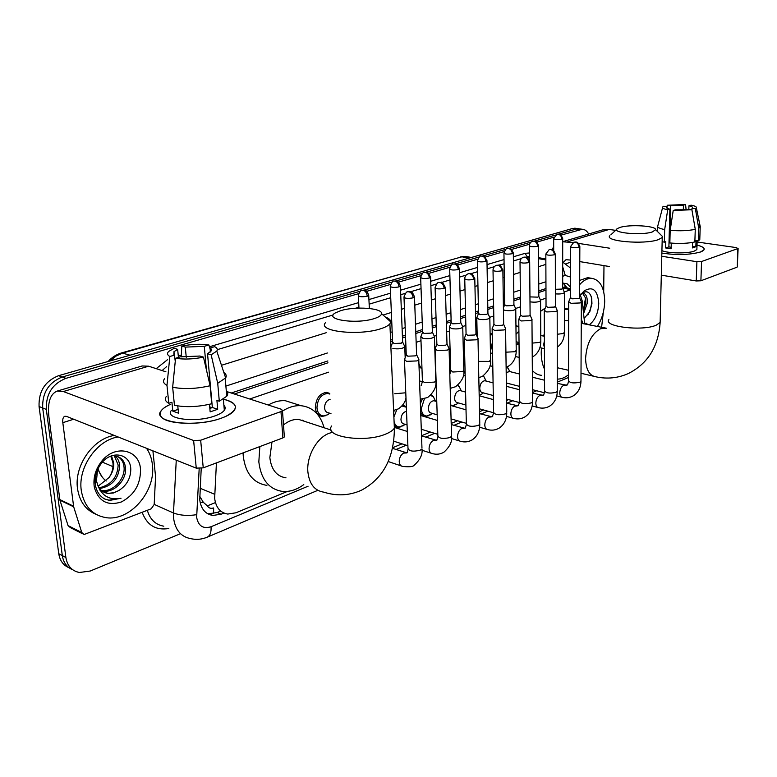 <?xml version="1.0" encoding="UTF-8"?>
<svg xmlns="http://www.w3.org/2000/svg" width="777" height="777" viewBox="0 0 777 777"><rect width="100%" height="100%" fill="white"/><g stroke="black" fill="none" stroke-linecap="round" stroke-linejoin="round"><path stroke-width="1.17" d="M325.816 415.646L322.086 416.375C318.152 415.773 315.909 412.888 315.345 407.702C315.918 398.455 319.697 393.347 326.69 392.375L329.778 393.463M463.15 343.813L464.384 343.045M490.112 333.887L492.229 333.702M515.938 325.262L518.793 327.049M507.255 366.822L509.829 371.591M483.168 375.893L484.032 376.855M393.677 411.975L394.531 410.285M402.836 404.943L406.342 407.031M420.367 403.651L422.309 399.174M431.128 394.803L433.595 396.93M457.847 385.188L459.324 386.674M216.424 462.898L214.646 498.3C215.88 507.536 220.25 512.791 227.748 514.063L235.926 512.791L287.461 491.394M199.66 496.134L203.312 502.311L207.294 505.798C208.712 508.1 210.761 508.828 213.432 507.964M303.263 420.464L303.477 420.988M545.969 290.112L538.791 292.502M520.396 298.64L513.879 300.816M504.671 303.885L503.36 304.322M493.648 307.556L487.859 309.489M478.496 312.607L475.543 313.587M465.656 316.89L460.674 318.551M451.146 321.727L446.396 323.31M436.324 326.661L432.245 328.03M422.542 331.264L415.831 333.498M405.555 336.927L402.476 337.946M392.579 341.249L390.656 341.89M327.972 362.791L234.324 394.007M570.444 289.84L564.248 291.948M546.008 298.154L540.462 300.039M520.473 306.847L515.666 308.479M493.793 315.928L489.782 317.298M476.884 321.688L475.728 322.076M465.86 325.437L462.733 326.505M449.562 330.983L446.649 331.973M436.596 335.392L434.44 336.13M420.988 340.705L416.151 342.356M405.905 345.843L404.817 346.212M328.525 372.183L249.728 398.999M584.702 323.999L582.187 300.835L579.632 292.978M392.57 447.766L402.02 443.842M421.522 435.751L430.409 432.061M451.194 423.426L457.575 420.784M479.516 411.674L483.595 409.974M506.585 400.437L508.546 399.621M532.478 389.685L544.444 392.754M557.264 379.399L557.964 379.108M401.01 426.806L398.018 427.36L395.124 426.175M428.146 415.899L425.33 416.443L420.687 412.733M454.166 405.448L452.379 405.953M201.224 468.376L199.747 499.844C201 508.945 205.361 514.151 212.84 515.462L221.144 514.199L223.931 513.053M220.697 511.062L217.181 512.499L208.877 513.743L207.129 513.412M118.638 490.646C126.583 485.576 130.623 478.496 130.779 469.415C130.779 453.515 111.47 449.611 101.272 463.548C96.649 469.697 94.629 476.418 95.231 483.731L95.484 485.499C96.756 491.86 99.922 496.406 104.992 499.145L109.567 500.417L121.027 498.251C109.712 500.437 101.962 496.114 97.776 485.285C99.806 489.976 103.195 492.686 107.954 493.405L113.792 492.686L118.638 490.646L113.335 493.026L107.954 493.405M180.254 533.789L90.219 571.037L79.371 572.494C71.834 570.94 67.337 565.947 65.89 557.517L46.329 409.411C45.824 394.162 52.36 383.809 65.938 378.341L358.576 293.677M561.052 235.101L582.274 229.273C584.916 229.409 587.043 230.992 588.636 234.013M366.773 291.307L390.491 284.45M398.504 282.129L420.901 275.65M428.749 273.378L449.932 267.249M457.614 265.025L477.67 259.227M485.207 257.041L504.195 251.554M511.587 249.417L529.584 244.211M536.849 242.103L553.914 237.17M69.075 567.764C63.316 565.365 59.878 560.683 58.761 553.7L39.064 406.507L42.686 407.954C42.172 392.764 48.698 382.449 62.257 377L360.227 291.239L62.257 377C48.698 382.449 42.172 392.764 42.686 407.954L62.315 555.604L42.686 407.954L46.329 409.411M72.64 569.696C66.861 567.307 63.423 562.606 62.315 555.604C63.423 562.606 66.861 567.307 72.64 569.696M39.064 406.507C38.549 391.365 45.056 381.089 58.596 375.68L572.736 228.438L579.885 228.924L576.495 228.992L558.731 234.1L576.495 228.992L580.283 229.536M364.083 290.132L392.103 282.061L364.083 290.132M395.872 280.983L422.494 273.319L395.872 280.983M426.175 272.251L451.495 264.967L426.175 272.251M455.108 263.927L479.205 256.993L455.108 263.927M482.74 255.973L505.701 249.368L482.74 255.973M509.178 248.368L531.07 242.065L509.178 248.368M534.489 241.084L555.38 235.072L534.489 241.084M545.969 288.529L538.782 290.919M520.376 297.028L513.859 299.194M504.642 302.253L503.331 302.69M493.618 305.915L487.83 307.838M478.467 310.946L475.505 311.927M465.617 315.209L460.635 316.861M451.097 320.027L446.348 321.6M436.276 324.951L432.187 326.301M422.474 329.526L415.763 331.76M405.487 335.169L402.399 336.198M392.502 339.481L390.588 340.122M327.855 360.946L231.264 393.007M570.444 287.111L567.191 283.809L562.684 283.061M563.053 283.013L567.317 288.053M572.736 228.438L576.126 228.38M146.552 448.31C149.767 453.001 151.719 458.459 152.399 464.704C156.119 491.132 129.982 521.678 105.925 517.637C92.191 515.17 83.974 506.089 81.274 490.413C77.749 467.433 96.96 440.025 118.094 436.956M95.862 514.228C85.616 509.916 79.507 501.408 77.525 488.675C74 465.763 93.162 438.471 114.277 435.441M94.114 485.771C93.298 477.35 95.6 469.454 101.039 462.092C114.17 443.997 139.209 449.038 140.482 469.017C140.812 483.954 134.47 494.93 121.435 501.932C107.78 506.235 98.776 501.515 94.435 487.752L94.114 485.771M101.311 490.404L101.389 490.423C112.888 492.482 125.146 479.098 124.077 467.501C123.669 462.393 121.533 458.751 117.667 456.565M101.933 490.918L102.855 491.093C114.365 493.142 126.632 479.749 125.563 468.133C124.757 461.023 121.309 457.002 115.219 456.05C117.89 458.44 119.357 461.625 119.629 465.608C118.871 478.515 112.209 486.169 99.621 488.568M97.513 469.842L96.465 480.924L97.776 485.285M99.116 487.859C111.198 484.984 117.541 477.36 118.153 464.986L114.384 456.002M110.858 456.439L112.947 462.771C113.452 467.929 112.15 472.853 109.052 477.534C112.451 472.872 114.025 468.065 113.753 463.111L111.645 456.254M99.815 490.102L100.689 490.297M109.052 477.534L98.164 486.179M103.933 492.191L107.304 493.113M104.74 499.009L109.033 500.174L121.027 498.251M221.124 418.259C201.02 425.67 166.22 424.669 161.15 416.657C158.401 412.432 161.626 408.284 170.814 404.215C166.22 406.177 163.063 408.294 161.325 410.567C150.67 422.183 194.619 428.166 221.124 418.259L225.427 416.579C239.306 409.197 238.617 403.399 223.368 399.184C233.731 401.641 237.373 405.39 234.304 410.45C232.148 413.306 227.758 415.909 221.124 418.259M152.904 450.845L155.565 476.534L154.186 504.467L151.214 508.799L84.062 534.527L81.789 532.527L73.669 506.827L59.926 500.194L48.922 417.016C47.397 402.69 50.117 394.056 57.071 391.113L63.335 391.53L193.628 440.52L200.67 440.229L203.244 467.851L196.26 468.142L66.492 416.375L64.821 416.258C63.131 416.996 62.461 419.133 62.82 422.669L73.669 506.827M82.488 533.731L70.348 527.602L68.075 525.621L59.926 500.194M57.071 391.113L142.142 365.967L148.64 366.2L165.938 371.814M284.285 436.062L284.353 436.965L282.867 437.917L280.973 411.577L200.67 440.229M280.973 411.577L282.469 410.664L281.488 409.304L226.34 391.414M282.867 437.917L203.244 467.851M225.175 407.614L224.048 407.031M203.467 357.129L199.864 356.041L180.381 356.837L175.563 358.265C184.042 359.586 193.347 359.207 203.467 357.129L210.111 385.732L211.723 403.749C198.145 406.993 185.722 407.507 174.446 405.283L172.659 387.267L175.563 358.265M175.262 361.237L173.941 351.709L177.651 349.339L178.428 357.41M226.282 390.792C228.049 392.453 228.205 394.269 226.748 396.251L219.299 401.214L216.919 400.417L217.696 409.304L210.149 411.878L209.469 404.302M223.902 405.361C225.456 406.866 225.602 408.517 224.33 410.305C222.746 412.402 219.522 414.306 214.666 416.006C195.464 423.115 163.801 418.832 171.426 410.392M174.66 355.07L169.842 356.497L166.977 385.363L168.784 403.292L171.94 402.272L172.824 411.159L178.487 413.179L177.768 405.924M168.784 403.292C165.239 401.311 164.423 399.019 166.346 396.416M166.977 385.363C163.423 383.459 162.616 381.245 164.559 378.739M223.863 372.533C226.224 374.106 226.816 375.903 225.641 377.913L217.725 383.275L211.15 354.807L207.537 353.739L212.344 407.478L209.848 408.547M219.299 401.214L217.725 383.275M173.873 354.438L173.99 352.195M169.842 356.497C167.201 355.011 166.832 353.312 168.735 351.398L174.203 348.3L177.651 349.339M186.257 357.284L185.285 347.115L181.828 346.086L181.226 356.944M181.828 346.086C191.618 344.124 200.641 343.755 208.896 344.988L204.293 346.338L206.41 369.765M210.14 349.067L208.896 344.988M210.402 352.02L210.052 348.018L214.656 346.659C217.171 347.911 217.881 349.397 216.783 351.097L211.15 354.807M185.285 347.115L204.293 346.338M210.052 348.018L211.315 349.145L211.461 350.68L207.537 353.739M210.111 385.732C196.464 388.879 183.974 389.394 172.659 387.267M209.703 406.954L212.247 407.527M217.696 409.304L212.344 407.478M178.108 409.411L172.824 411.159M374.349 318.551C378.943 317.074 381.352 315.462 381.556 313.694C382.731 308.042 355.04 306.07 340.714 310.674L335.353 312.908C323.028 319.551 356.429 324.592 374.349 318.551M385.246 316.977C388.918 318.356 390.744 319.988 390.734 321.863L389.889 323.844C388.442 325.592 385.489 327.195 381.041 328.642C359.275 336.227 316.501 331.352 325.592 322.64M271.989 442.006L269.842 457.624C271.29 469.638 276.68 476.388 286.004 477.855M303.797 484.586C296.804 489.743 289.675 492.026 282.42 491.414C268.871 489.257 261.014 479.409 258.828 461.878L259.839 446.571M266.909 485.372C253.37 483.168 245.483 473.397 243.25 456.06L243.084 452.874M305.817 421.756L298.718 419.425C293.56 419.094 288.481 420.93 283.488 424.932M282.498 411.082C288.723 407.09 294.91 405.293 301.078 405.701C312.713 407.129 320.386 414.481 324.096 427.758M268.269 405.021C273.999 401.748 279.671 400.31 285.295 400.709L295.513 403.943M302.399 420.153L302.642 420.716M652.359 231.925L655.623 229.681C656.322 225.854 629.797 224.203 620.133 227.399L617.657 228.419C609.615 232.585 640.918 235.858 652.359 231.925M660.343 234.353L662.577 236.577L662.247 237.519L658.197 239.714C643.968 244.784 603.865 241.288 609.867 235.674M557.255 367.725L568.531 370.279M568.521 374.747C564.792 377.739 561.033 379.186 557.264 379.108M544.512 369.24C542.375 364.646 541.278 359.168 541.219 352.787L541.404 347.999M541.686 375.33C538.131 375.087 535.013 373.465 532.332 370.454M568.618 320.58L564.374 320.639M543.599 336.111L544.356 333.702M564.384 309.664L568.638 309.149M581.274 318.997L583.003 323.65M540.637 311.295L545.269 308.032M404.448 359.353L406.526 361.354L416.928 360.926L418.784 359.79L418.395 358.498M404.011 297.533L406.254 354.759L407.76 356.187L415.268 355.876L416.618 355.07L416.589 354.361M435.071 348.591L437.228 350.534L447.377 350.116L449.087 349.067L448.737 347.873M435.11 288.073L436.868 344.104L438.432 345.483L445.765 345.182L446.989 343.793M407.051 424.912L404.205 424.038C402.263 423.727 401.185 422.212 400.961 419.493C401.282 414.763 403.137 412.053 406.517 411.344M404.098 425.097L399.193 426.981C396.649 426.66 394.949 424.893 394.094 421.688M464.267 338.345L466.501 340.209L476.408 339.811L477.991 338.84L477.68 337.733M464.753 279.05L466.064 333.945L467.686 335.285L474.844 334.994L475.971 333.712M393.89 417.006L396.843 409.596M401.952 406.002L406.352 407.206M437.179 414.821L431.449 413.141C429.584 412.849 428.545 411.354 428.341 408.653C428.71 403.885 430.555 401.243 433.857 400.718L434.916 401.019M431.002 414.355L426.495 416.054C423.378 415.569 421.649 413.082 421.299 408.605L424.388 398.824M492.142 328.554L494.444 330.361L504.118 329.963L505.584 329.069L505.312 328.059M493.026 270.454L493.929 324.252L495.6 325.544L502.593 325.252L503.642 324.077M430.516 395.415L433.401 396.736L435.547 401.194M465.899 405.031L457.575 402.7C455.759 402.418 454.768 400.932 454.584 398.261C454.953 393.618 456.721 391.035 459.877 390.52L460.829 390.782M456.818 404.04L452.661 405.594L450.67 404.924M518.774 319.201L521.144 320.95L530.604 320.561L531.963 319.726L531.711 318.793M520.027 262.257L520.561 314.986L522.27 316.229L529.108 315.957L530.089 314.87M450.223 389.287L450.99 388.267M457.43 385.518L459.197 386.558L461.315 390.909M493.308 395.542L482.634 392.676C480.885 392.404 479.924 390.938 479.759 388.286C480.137 383.76 481.827 381.245 484.838 380.73L485.712 380.953M481.614 394.133L479.176 395.406M544.259 310.256L546.678 311.946L555.934 311.567L557.196 310.79L556.973 309.936M545.833 254.409L546.037 306.128L547.785 307.333L554.477 307.061L555.39 306.06M482.886 376.068L483.974 376.806L486.062 381.051M519.492 386.344L506.342 383.003M568.657 301.69L571.124 303.321L580.186 302.952L581.361 302.234L581.157 301.437M570.541 246.911L570.425 297.64L572.222 298.805L578.758 298.543L579.613 297.62M506.196 372.572L509.605 371.532M507.06 366.919L510.071 371.649M330.973 413.607L328.36 412.781C326.136 412.441 324.873 410.81 324.563 407.876C324.747 403.244 326.602 400.369 330.128 399.261M329.681 413.199L327.748 414.743L323.281 415.957C319.59 415.394 317.482 412.684 316.958 407.818C317.502 399.145 321.047 394.357 327.603 393.444L329.817 394.056M390.258 286.635L392.618 342.162L394.036 343.483L401.311 343.191L402.622 341.754M392.851 348.484C398.222 349.291 402.195 348.786 404.759 346.969L404.409 345.784M420.843 336.519L422.882 338.306C428.146 339.063 431.993 338.597 434.421 336.888L434.1 335.79M420.668 277.729L422.571 332.138L424.048 333.42L431.148 333.129L432.371 331.808M449.446 326.855L451.554 328.584C456.721 329.302 460.45 328.856 462.742 327.253L462.461 326.243M449.698 269.24L451.175 322.572L452.7 323.805L459.634 323.523L460.771 322.309M419.056 367.443L419.998 367.715M418.929 363.859L420.823 367.929M476.796 317.618L478.972 319.289C484.032 319.969 487.645 319.551 489.831 318.036L489.568 317.103M477.428 261.13L478.515 313.422L480.089 314.617L486.868 314.345L487.927 313.218M435.091 357.964L435.353 357.478M503.438 309.8L505.205 310.392C510.159 311.043 513.675 310.645 515.753 309.217L515.52 308.352M503.952 253.38L504.681 304.671L506.303 305.827L512.927 305.555L513.918 304.526M463.199 345.668L464.423 344.58M492.521 350.602L491.326 346.94L492.385 342.443M529.992 301.806L530.322 301.884C535.188 302.496 538.607 302.117 540.588 300.757L540.374 299.961M529.953 296.901L537.888 297.144L538.811 296.183M490.141 335.198L492.239 334.557M519.026 342.9L516.122 341.462M555.361 289.316L561.82 289.073L562.684 288.189M516.035 334.324L518.9 331.109M555.37 293.861C559.887 294.221 562.888 293.813 564.393 292.657L564.209 291.919M515.947 326.107L518.832 327.088M700.368 252.039C689.413 254.943 676.582 255.283 661.858 253.079C676.582 255.283 689.413 254.943 700.368 252.039L701.505 251.602C706.157 249.262 704.652 247.096 697.018 245.105C702.622 246.494 704.933 248.096 703.952 249.912L700.368 252.039M551.835 249.534L553.69 246.989M562.694 241.783L573.008 242.541M562.694 241.686L602.525 229.914L609.197 229.448L615.598 230.361M578.515 243.395L609.722 248.222M661.781 256.274L696.901 261.703L701.563 261.519L700.893 280.779L696.26 280.963L661.314 275.155M737.315 266.783L737.713 248.621L701.563 261.519M737.713 248.621L736.518 247.63L697.124 242.006M736.907 267.239L700.893 280.779M609.508 266.54L579.778 261.596M570.512 260.052L565.986 259.712L563.344 262.325M601.583 327.476L603.311 312.276M603.982 265.617L603.7 291.666M688.83 209.363L688.946 205.808C691.753 206.4 692.909 207.1 692.404 207.886L691.899 209.741L675.407 209.829L673.222 210.48L691.899 209.741L695.269 229.341L694.852 241.968C687.742 243.483 679.409 243.813 669.852 242.968L670.182 230.332L673.222 210.48M669.881 209.139L667.696 209.78C663.529 208.955 661.907 207.983 662.81 206.876L663.762 206.255L667.103 206.672L666.569 207.09C666.064 207.867 667.171 208.547 669.881 209.139L668.89 246.882L671.153 247.329M667.103 206.672L667.064 208.217M698.426 237.335L699.776 239.704L698.309 240.812L696.046 240.491L695.842 246.756L692.394 247.931L692.569 242.443M696.901 248.446L696.872 249.572L694.24 251.126C687.431 253.7 668.016 253.399 661.917 250.65M667.696 209.78L664.675 229.574L664.354 242.171L665.802 241.696L665.636 247.96L671.114 248.776L671.27 243.104M664.354 242.171L662.14 241.657M664.675 229.574C659.178 228.467 656.876 227.166 657.779 225.651M698.096 224.543L700.31 226.991L698.727 228.224L695.376 208.692L691.938 208.265M698.309 240.812L698.727 228.224M668.987 243.065L669.619 242.939L670.609 205.652L667.278 205.235L666.938 206.653M667.278 205.235L685.567 204.516L683.449 205.147L683.304 209.868M686.101 209.644L685.567 204.516M688.946 205.808L691.064 205.186C695.065 205.934 696.833 206.837 696.377 207.906L695.376 208.692M670.609 205.652L683.449 205.147M695.269 229.341C688.14 230.798 679.778 231.128 670.182 230.332M695.842 246.756L692.443 246.26M668.89 246.882L665.636 247.96M669.619 242.939L668.997 242.842M579.671 284.625C583.527 280.332 587.48 278.224 591.559 278.312C599.941 279.671 604.321 287.305 604.7 301.204C604.448 310.713 601.981 319.172 597.299 326.593M580.681 294.92L584.081 290.967C592.725 285.868 597.62 289.996 598.756 303.351C598.232 313.238 595.027 320.425 589.141 324.912M584.1 318.434L589.83 311.635L591.948 303.632L591.715 298.339C589.918 291.783 586.635 290.151 581.866 293.434L584.081 290.967M583.323 311.315L585.819 302.777L585.596 298.086L582.4 293.046M583.576 313.655L587.315 303.059C587.519 296.892 585.955 293.551 582.633 293.046L582.352 293.046M584.945 324.048L586.975 323.251L584.634 323.397M579.691 280.371L587.723 277.642L590.316 278.098M583.284 310.975L585.547 297.853M587.81 315.044C591.268 308.488 592.365 302.185 591.112 296.144M584.741 323.999L586.975 323.251M200.107 488.247L214.588 494.25M213.626 508.041L213.607 513.568M203.312 502.311L200.184 502.632M564.86 284.974L565.044 287.636M562.684 288.082L570.444 289.52M217.181 512.499L221.144 514.199M199.184 468.56L196.649 517.346C198.339 526.01 203.127 529.137 211.023 526.738L308.09 486.208M211.023 526.738C211.402 532.167 210.169 535.625 207.333 537.121C201.894 539.432 196.387 539.947 190.802 538.655C181.041 536.868 175.311 530.089 173.611 518.327L173.485 512.995L154.186 504.38M168.823 528.506C155.876 530.623 146.989 525.223 142.172 512.325M147.339 510.314C150.019 519.463 155.507 524.757 163.811 526.194M156.216 368.657L167.618 359.605M178.292 355.983L181.323 355.089M209.44 346.765L358.692 302.593M368.929 299.563L390.53 293.162M400.563 290.19L420.891 284.178M430.73 281.264L449.873 275.602M459.518 272.746L477.564 267.405M487.033 264.598L504.04 259.567M513.354 256.808L524.941 253.38L529.399 252.962M65.938 378.341L58.596 375.68M65.89 557.517L58.761 553.7M166.666 366.55L162.102 370.571M196.6 514.685C187.947 516.035 180.245 515.472 173.485 512.995L176.262 460.159M545.862 259.906L538.607 258.683M529.438 257.129L525.98 257.197M529.428 256.381L527.36 256.779L524.941 253.38M221.474 365.287L326.194 332.721M383.061 315.035L391.355 312.461M401.33 309.353L404.438 308.391M414.792 305.167L421.552 303.069M431.332 300.029L435.45 298.747M445.6 295.59L450.388 294.104M459.984 291.113L464.996 289.559M474.961 286.46L477.933 285.538M487.364 282.605L493.201 280.788M502.972 277.748L504.292 277.34M513.568 274.456L520.124 272.416M538.646 266.657L545.872 264.403M521.328 258.586L513.403 260.965M504.098 263.753L499.077 265.248M494.347 266.676L487.111 268.832M477.651 271.668L470.92 273.689M466.083 275.136L459.634 277.068M449.99 279.953L441.404 282.527M436.47 284.003L430.876 285.683M421.047 288.626L410.431 291.802M405.39 293.317L400.747 294.706M390.724 297.708L369.143 304.166M358.925 307.236L355.526 308.246M333.255 314.918L217.298 349.65M396.027 449.494L406.284 445.211M425.621 437.14L434.664 433.362M453.894 425.33L461.82 422.018M480.934 414.044L487.83 411.159M506.827 403.234L512.762 400.747M532.498 392.511L536.684 390.763M557.274 382.167L568.521 377.476M570.473 277.02L565.267 275.427L562.684 276.272M545.94 281.73L538.743 284.071M520.308 290.083L513.772 292.22M504.545 295.221L503.234 295.658M493.502 298.824L487.703 300.718M478.311 303.778L475.349 304.749M465.442 307.974L460.45 309.605M450.903 312.713L446.134 314.267M436.043 317.56L431.944 318.9M422.222 322.067L415.491 324.262M405.196 327.622L402.097 328.632M392.181 331.866L390.258 332.488M327.389 352.991L225.884 386.091M565.267 275.427L562.694 266.802M207.372 505.837L215.433 502.593M102.457 462.15L113.005 466.666M130.08 355.206L121.63 352.884L461.917 256.808L122.989 352.943L116.22 355.963L110.14 360.916M467.832 256.837L461.917 256.808L469.191 258.09M98.116 468.55C99.553 473.902 102.253 478.049 106.216 481.002M148.64 366.2L63.335 391.53M73.679 419.24L62.82 422.669M59.78 499.543L73.524 506.177M196.26 468.142L193.628 440.52M68.075 525.621L81.789 532.527M332.342 432.333L329.234 433.265C316.948 437.606 306.536 456.07 307.847 471.561C309.207 483.896 314.539 490.763 323.844 492.171C336.723 496.241 349.164 495.639 361.169 490.365C383.158 478.719 394.23 457.974 394.366 428.127L394.143 422.746M331.701 425.981C322.999 436.771 364.724 443.278 385.81 434.032C390.132 432.265 392.987 430.303 394.366 428.127L389.889 323.844M606.138 328.312L600.66 328.69C591.656 333.624 586.625 343.57 585.586 358.537C585.975 369.755 589.452 375.854 596.037 376.835C607.235 379.225 618.036 378.117 628.418 373.504C647.901 363.568 658.478 346.561 660.139 322.474L660.197 320.289M608.877 319.609C602.981 326.631 642.21 331.468 656.167 325.213L660.139 322.474L662.247 237.519M413.131 297.853C412.772 294.638 411.412 292.628 409.042 291.812L407.702 291.861C406.837 291.249 405.594 292.939 403.991 296.921C404.642 298.475 407.692 298.786 413.131 297.853L414.471 296.523M404.487 360.343L407.983 448.232C408.887 451.223 412.956 451.884 420.192 450.213L421.998 448.873C422.795 454.302 420.25 459.702 414.355 465.073C413.364 466.715 409.46 467.152 402.651 466.404C400.602 466.093 399.456 464.51 399.223 461.635C399.32 457.711 400.777 454.866 403.584 453.088L406.75 452.933M418.784 359.79L421.95 447.707M444.114 288.403C443.784 285.266 442.443 283.304 440.083 282.527L438.733 282.585C437.937 281.964 436.723 283.605 435.091 287.509C435.81 288.995 438.811 289.297 444.114 288.403L445.347 287.179M435.101 349.495L437.849 435.644C438.82 438.519 442.841 439.16 449.893 437.558L451.563 436.324C452.35 441.491 449.815 446.775 443.949 452.165C440.355 454.273 436.489 454.749 432.342 453.583C430.361 453.282 429.263 451.709 429.059 448.863C429.176 445.027 430.584 442.249 433.265 440.53L436.218 440.384M449.087 349.067L451.534 435.256M473.63 279.409C473.329 276.33 471.998 274.427 469.648 273.679L468.308 273.747C466.142 274.534 464.947 276.126 464.733 278.545C465.51 279.973 468.473 280.254 473.63 279.409L474.776 278.283M464.287 339.16L466.355 423.63C467.395 426.398 471.357 427.02 478.243 425.485L479.788 424.339C479.72 431.254 477.195 436.421 472.212 439.84C468.657 441.948 464.821 442.443 460.703 441.336C458.789 441.045 457.74 439.491 457.546 436.674C457.692 432.906 459.042 430.205 461.616 428.545L464.355 428.399M477.991 338.84L479.768 423.358M501.787 270.823C501.505 267.812 500.203 265.957 497.863 265.239L496.522 265.307C494.395 266.084 493.23 267.638 493.016 269.998C493.832 271.367 496.756 271.639 501.787 270.823L502.855 269.794M492.152 329.302L493.589 412.16C494.706 414.821 498.611 415.413 505.332 413.937L506.759 412.878C506.653 419.629 504.147 424.689 499.242 428.059C495.707 430.157 491.899 430.681 487.81 429.623C485.965 429.341 484.955 427.806 484.79 425.009C484.945 421.328 486.256 418.686 488.714 417.094L491.258 416.938M505.584 329.069L506.75 411.985M528.681 262.626C528.418 259.683 527.127 257.867 524.805 257.177L523.465 257.255C521.386 258.013 520.231 259.537 520.017 261.83C520.881 263.141 523.766 263.403 528.681 262.626L529.671 261.674M518.783 319.891L519.648 401.175C520.813 403.739 524.679 404.312 531.235 402.904L532.566 401.923C532.42 408.508 529.933 413.461 525.097 416.793C521.59 418.881 517.803 419.425 513.752 418.414C511.965 418.143 511.004 416.627 510.858 413.859C511.033 410.246 512.296 407.663 514.656 406.128L517.016 405.963M531.963 319.726L532.566 401.097M554.38 254.788C554.147 251.903 552.874 250.136 550.563 249.475L549.232 249.553L545.833 254.021C546.746 255.283 549.592 255.536 554.38 254.788L555.302 253.914M544.259 310.887L544.599 390.666C545.813 393.133 549.63 393.696 556.041 392.336L557.284 391.423C557.099 397.853 554.623 402.709 549.863 405.992C546.377 408.08 542.628 408.634 538.597 407.672C536.878 407.41 535.955 405.915 535.829 403.176C536.013 399.631 537.237 397.105 539.5 395.619L541.695 395.454M557.196 310.79L557.274 390.666M578.982 247.29C578.758 244.464 577.505 242.735 575.203 242.103L573.882 242.191L570.541 246.552C571.483 247.766 574.3 248.009 578.982 247.29L579.846 246.474M568.657 302.272L568.511 380.604C569.774 382.974 573.543 383.517 579.817 382.206L580.963 381.361C580.749 387.645 578.302 392.404 573.601 395.639C570.153 397.717 566.423 398.3 562.422 397.377C560.751 397.125 559.867 395.639 559.761 392.929C559.964 389.452 561.149 386.985 563.325 385.547L565.365 385.382M581.361 302.234L580.973 380.672M367.249 296.231C366.87 293.046 365.54 291.054 363.277 290.258L362.053 290.287C361.14 289.685 359.897 291.375 358.323 295.357C358.896 296.853 361.868 297.144 367.249 296.231L368.696 294.862M399.038 286.907C398.688 283.799 397.377 281.857 395.114 281.089L393.881 281.128C393.007 280.546 391.783 282.187 390.229 286.072C390.87 287.509 393.803 287.781 399.038 286.907L400.378 285.654M394.774 393.716L405.779 392.793M429.341 278.03C429.011 274.98 427.719 273.096 425.456 272.358L424.232 272.406C423.416 271.804 422.222 273.407 420.648 277.214C421.338 278.593 424.232 278.865 429.341 278.03L430.575 276.874M420.872 337.344L422.397 380.643L424.427 382.614L434.421 382.099L435.829 381.099L435.8 380.196M458.255 269.551C457.954 266.569 456.682 264.724 454.428 264.025L453.205 264.073C452.408 263.49 451.233 265.054 449.689 268.774C450.427 270.095 453.282 270.357 458.255 269.551L459.411 268.492M449.465 327.612L450.66 370.095L452.758 372.008L462.519 371.513L463.82 370.59L463.801 369.755M485.887 261.451C485.606 258.537 484.343 256.74 482.099 256.06L480.876 256.119C480.137 255.516 478.991 257.051 477.418 260.703C478.205 261.975 481.031 262.228 485.887 261.451L486.956 260.47M478.467 361.383L489.393 361.392L490.578 359.77M512.305 253.71C512.043 250.854 510.8 249.096 508.566 248.446L507.352 248.514C506.633 247.921 505.497 249.417 503.952 252.991C504.778 254.215 507.566 254.448 512.305 253.71L513.306 252.807M505.914 352.195L515.122 351.69L516.219 350.204M537.597 246.299C537.354 243.492 536.12 241.783 533.906 241.152L532.692 241.22C530.672 241.929 529.555 243.386 529.341 245.6C530.215 246.775 532.964 247.008 537.597 246.299L538.529 245.454M532.138 343.113L539.772 342.404L540.792 341.025M561.829 239.199C561.606 236.451 560.392 234.771 558.187 234.168L556.973 234.246L553.68 238.52C554.584 239.656 557.294 239.879 561.829 239.199L562.694 238.422M544.415 347.737L543.686 344.599L544.386 340.928M557.216 334.275L563.412 333.498L564.364 332.216M609.197 229.448L567.812 241.744M570.503 262.296L565.938 263.733M696.26 280.963L696.901 261.703M565.18 287.655L564.724 284.217M562.684 287.199L570.444 288.636M425.33 416.443L423.387 415.87M398.018 427.36L395.882 426.699M322.086 416.375L319.376 415.51M208.877 513.743L212.84 515.462M582.274 229.273L574.727 228.176M545.852 258.916L538.597 257.692M570.493 268.036L562.694 262.063M207.333 537.121L317.822 490.326M406.449 452.797L407.459 452.369M435.994 440.287L437.198 439.772M464.219 428.331L465.598 427.748M491.2 416.909L492.744 416.258M517.035 405.963L518.715 405.254M541.822 395.474L543.579 394.726M565.588 385.402L567.424 384.625M460.479 256.866L465.345 256.391L471.396 257.459M108.09 361.499C111.975 357.265 116.492 354.39 121.63 352.884M97.756 469.289L102.341 477.253M101.272 463.548L101.039 462.092M102.855 491.093L101.389 490.423M95.484 485.499L94.435 487.752M109.567 500.417L109.033 500.174M284.353 436.965L282.469 410.664M173.941 351.709L174.242 354.778M223.368 399.135L224.33 410.305M225.233 378.486L226.748 396.251M216.783 351.097L225.641 377.913M381.556 313.694L390.734 321.863M301.078 405.701L285.295 400.709M298.718 419.425L331.157 430.07M655.623 229.681L662.577 236.577M581.002 373.261L593.23 376.165M568.579 309.149L564.384 308.314M581.254 323.281L606.41 328.224M567.025 320.357L568.618 320.678M616.763 229.264L610.936 234.771M407.148 452.768L408.032 449.417M388.228 461.538L401.204 465.918M406.157 355.215L404.642 359.129M407.702 291.861L409.751 291.676C410.227 292.395 412.131 290.064 414.5 297.135L416.618 355.07M406.934 452.894L392.453 448.319M416.705 354.904L418.9 359.566M436.859 440.18L437.878 436.723M393.686 441.171L407.876 445.726M421.979 450.252L431.041 453.166M436.781 344.512L435.246 348.387M438.733 282.585L440.967 282.44C441.773 281.332 443.24 283.1 445.367 287.743L447.008 344.434M436.616 440.316L421.522 435.868M394.706 427.525L407.313 431.449M447.086 344.289L449.193 348.854M465.219 428.156L466.375 424.621M421.289 429.263L437.801 434.324M451.486 438.51L459.528 440.977M405.167 424.329L402.777 426.049M397.193 426.359L395.172 425.728M465.977 334.314L464.432 338.15M468.308 273.747L470.493 273.601C471.26 272.504 472.698 274.232 474.796 278.797L475.99 334.295M464.967 428.302L451.223 424.543M420.794 415.52L437.364 420.435M403.389 405.905L402.311 405.594M476.058 334.159L478.088 338.646M492.336 416.666L493.609 413.053M451.068 418.881L466.346 423.348M479.623 427.224L486.752 429.312M432.342 413.403L429.827 415.2M424.679 415.52L421.95 414.714M493.851 324.582L492.288 328.37M496.522 265.307L498.688 265.171C499.446 264.102 500.835 265.792 502.865 270.26L503.651 324.611M492.064 416.822L479.564 413.655M433.857 400.718L436.761 401.534M450.689 405.477L466.015 409.819M435.441 401.165L433.401 396.736M503.719 324.485L505.681 328.885M518.288 405.672L519.658 402M479.458 408.819L493.492 412.742M506.487 416.385L512.791 418.143M458.401 402.933L455.759 404.788M520.483 315.287L518.919 319.036M523.465 257.255L525.155 257.07C525.369 257.945 527.059 254.856 529.681 262.102L530.099 315.365M517.997 405.827L506.623 403.176M459.877 390.52L465.578 392.064M479.186 395.746L493.376 399.592M461.334 390.909L459.197 386.558M530.157 315.239L532.051 319.561M543.142 395.134C543.55 395.435 544.036 394.201 544.599 391.423M506.565 399.087L519.619 402.593M532.167 405.953L537.723 407.439M483.411 392.88L480.652 394.794M545.959 306.4L544.386 310.101M549.232 249.553L550.971 249.378C551.194 250.204 552.826 247.319 555.312 254.302L555.39 306.507M542.841 395.308L532.498 393.094M484.838 380.73L493.084 382.867M506.39 386.324L519.531 389.724M486.188 381.08L483.974 376.806M555.448 306.4L557.274 310.635M566.967 385.033C567.414 385.305 567.919 384.061 568.511 381.293M556.74 395.92L561.625 397.173M507.42 383.236L506.351 383.974M570.357 297.892L568.774 301.544M573.882 242.191L575.611 242.006C575.835 242.812 577.447 240.015 579.846 246.833L579.613 298.028M566.656 385.207L557.274 383.382M508.818 371.338L519.357 373.96M532.381 377.195L544.551 380.225M579.661 297.921L581.429 302.088M329.642 413.189L327.748 414.743M320.746 415.151L317.812 414.219M362.053 290.287L364.005 290.122C364.5 290.792 366.394 288.607 368.725 295.483L369.357 308.459M327.603 393.444L324.631 392.55M358.352 295.969L358.964 308.09M405.982 397.941C405.215 402.263 402.651 405.915 398.3 408.906L393.609 410.441M392.531 342.589L391.064 346.435M393.881 281.128L395.794 280.973C396.27 281.662 398.096 279.419 400.408 286.218L402.651 342.395M405.186 357.731L404.759 346.969M402.729 342.249L404.866 346.765M421.212 385.547L422.435 381.556M434.421 336.888L435.829 381.099C436.674 386.723 433.945 392.21 427.622 397.552L420.202 399.213M422.484 332.527L420.998 336.324M424.232 272.406L426.223 272.261C426.962 271.115 428.418 272.824 430.604 277.389L432.391 332.401M432.459 332.265L434.518 336.694M449.805 374.504L450.689 370.94M462.742 327.253L463.82 370.59C464.656 375.961 461.936 381.332 455.643 386.703L450.204 388.354M419.541 380.934L422.435 381.711M435.538 385.275L436.247 385.47M451.087 322.921L449.601 326.68M453.205 264.073L455.05 263.927C455.477 264.598 457.226 262.393 459.43 268.959L460.79 322.853M419.056 367.472L421.96 368.23M420.6 367.871L418.939 364.296M460.848 322.727L462.839 327.068M489.831 318.036L490.588 360.528C491.423 365.666 488.714 370.92 482.459 376.321L478.807 377.709M449.728 371.775L450.621 372.008M463.383 375.32L465.18 375.786M477.195 336.674L476.806 318.317M478.438 313.743L476.932 317.453M480.876 256.119L482.828 255.983C483.517 254.895 484.897 256.527 486.965 260.907L487.937 313.714M449.359 358.624L450.349 358.877M463.607 362.189L464.86 362.5M488.005 313.597L489.918 317.871M515.753 309.217L516.229 350.903C516.093 357.915 513.393 363.073 508.139 366.375L506.118 367.298M490.005 365.744L492.803 366.433M504.613 304.953L503.409 307.867M507.352 248.514L508.984 248.349C509.217 249.155 510.8 246.309 513.315 253.205L513.927 304.972M490.452 352.952L492.569 353.457M513.986 304.866L515.831 309.061M540.588 300.757L540.802 341.666C540.627 348.523 537.946 353.584 532.76 356.837L532.235 357.119M515.481 356.526L519.182 357.401M532.692 241.22L534.294 241.064C534.498 241.87 536.081 239.034 538.529 245.823L538.82 296.6M516.151 344.056L519.046 344.726M538.869 296.493L540.656 300.612M492.239 334.45L490.112 333.964M529.351 245.959L529.458 260.518M539.889 347.659L544.424 348.688M518.832 342.851L516.919 344.23M556.973 234.246L558.576 234.081C558.809 234.877 560.285 232.109 562.703 238.753L562.684 288.568M564.393 292.657L564.364 332.809C564.199 339.063 561.82 343.842 557.235 347.164M540.763 335.489L544.366 336.286M562.733 288.471L564.461 292.521M516.452 326.097L515.947 325.99M553.68 238.86L553.7 250.553M737.305 266.977L738.121 248.378M666.569 207.09L666.549 207.789M697.163 240.656L696.872 249.572M657.75 226.874L657.633 231.672M700.203 227.156L699.776 239.704M662.587 207.712L657.905 225.485M696.377 207.906L700.31 226.991M591.559 278.312L587.723 277.642"/></g></svg>
